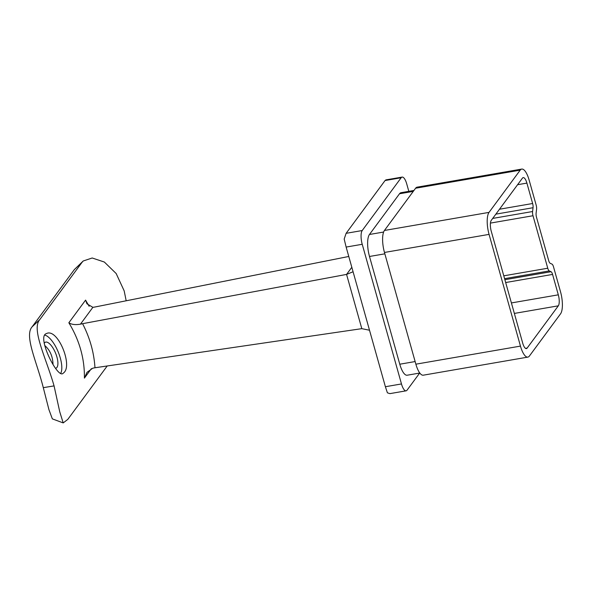 <?xml version="1.0" encoding="UTF-8"?>
<svg xmlns="http://www.w3.org/2000/svg" width="592" height="592" viewBox="0 0 592 592"><rect width="100%" height="100%" fill="white"/><g stroke="black" fill="none" stroke-linecap="round" stroke-linejoin="round"><path stroke-width="0.89" d="M68.85 322.773C71.588 324.564 75.45 325.03 80.445 324.164L82.584 323.683C89.888 337.847 94.017 352.543 94.972 367.765L92.818 368.172L87.024 372.301L84.404 378.11C84.686 358.759 79.498 340.311 68.85 322.773L85.574 300.114L89.155 306.308M107.211 365.974L67.799 419.38L63.203 422.917L52.348 418.877L48.936 409.664L43.297 387.656C36.608 361.32 24.161 335.79 32.086 326.858L39.76 319.628C31.184 329.167 46.191 358.264 54.072 385.903L59.748 411.825L63.203 422.917M126.185 300.788L124.179 290.894L116.173 273.534L104.355 262.041L92.197 257.994L83.243 260.976L82.051 262.315L39.76 319.628M64.121 372.457C72.661 364.369 57.35 327.62 46.391 333.614C36.526 336.212 56.802 377.504 62.715 373.633L64.121 372.457M82.051 262.315L74.377 269.552L32.086 326.858M74.377 269.552L83.161 261.05M44.703 345.447C50.002 350.079 52.777 356.399 53.014 364.391M536.16 205.098L529.13 180.086A17.286 5.676 80.2 0 0 521.73 169.083A17.286 5.676 80.2 0 0 520.19 170.156L489.029 212.387A17.286 5.676 80.2 0 0 489.066 234.38L520.464 346.105A17.286 5.676 80.2 0 0 527.864 357.109A17.286 5.676 80.2 0 0 529.403 356.036L560.565 313.804A17.286 5.676 80.2 0 0 560.528 291.812L553.498 266.8A4.322 1.421 80.2 0 0 551.973 264.099L550.212 263.307A4.322 1.421 -99.8 0 1 548.688 260.606L536.522 217.331A4.322 1.421 -99.8 0 1 536.108 213.12L536.574 209.309A4.322 1.421 80.2 0 0 536.16 205.098M401.48 383.949L362.23 244.289L346.135 247.071L385.392 386.724L401.48 383.949A10.804 3.545 80.2 0 0 406.105 390.824A10.804 3.545 80.2 0 0 407.067 390.15L419.684 373.056M346.135 247.071L344.181 239.05L346.113 233.322L385.066 180.538L385.903 179.887L402.116 177.089A10.804 3.545 80.2 0 1 406.741 183.964L408.82 191.349M402.116 177.089A10.804 3.545 80.2 0 0 401.154 177.755L385.066 180.538M346.113 233.322L362.208 230.54L401.154 177.755M362.208 230.54A10.804 3.545 80.2 0 0 362.23 244.289M419.802 373.034L407.178 375.217A17.286 5.676 -99.8 0 1 399.778 364.213L415.14 361.557M384.852 253.827L369.497 256.477L399.778 364.213M369.497 256.477A17.286 5.676 -99.8 0 1 369.46 234.484L383.616 232.042M413.268 191.386L399.511 193.769L369.46 234.484M399.511 193.769A17.286 5.676 -99.8 0 1 401.05 192.689L413.956 190.461M527.864 357.109L423.273 375.187A17.286 5.676 -99.8 0 1 415.873 364.184L520.464 346.105M489.066 234.38L384.467 252.458L415.873 364.184M384.467 252.458A17.286 5.676 -99.8 0 1 384.437 230.466L489.029 212.387M520.19 170.156L415.591 188.234L384.437 230.466M415.591 188.234A17.286 5.676 -99.8 0 1 417.138 187.161L521.73 169.083M503.785 275.828L547.755 268.228L533 215.74L490.442 223.095M547.755 268.228A4.322 1.421 80.2 0 0 549.28 270.929L504.584 278.654M504.88 279.705L551.041 271.721L549.28 270.929M551.041 271.721A4.322 1.421 -99.8 0 1 552.573 274.429L505.672 282.532M511.407 302.934L558.308 294.831L552.573 274.429M558.308 294.831A8.643 2.834 -99.8 0 1 558.323 305.827L514.352 313.427M525.481 348.34L527.161 348.052L558.323 305.827M527.161 348.052A8.643 2.834 -99.8 0 1 526.392 348.592A8.643 2.834 -99.8 0 1 522.692 343.086L491.286 231.361A8.643 2.834 -99.8 0 1 491.271 220.365L522.433 178.14A8.643 2.834 -99.8 0 1 523.202 177.6A8.643 2.834 -99.8 0 1 526.902 183.106L517.578 184.711M499.485 209.235L532.637 203.507L526.902 183.106M532.637 203.507A4.322 1.421 -99.8 0 1 533.052 207.718L495.867 214.141M492.707 218.418L532.585 211.529L533.052 207.718M532.585 211.529A4.322 1.421 80.2 0 0 533 215.74M406.105 390.824L389.891 393.628L387.397 392.814L385.392 386.724M85.574 300.114L86.95 303.8L92.87 307.337L94.875 307.019L348.777 256.469M82.584 323.683L346.564 274.407L351.818 267.281M94.972 367.765L361.808 328.656L346.564 274.407L353.076 271.758M369.512 330.232L361.808 328.656M54.072 385.903L43.297 387.656M60.628 373.545A21.608 8.214 67.8 0 0 58.134 351.789A21.608 8.214 67.8 0 0 44.652 335.057M55.485 368.342A14.045 5.335 67.8 0 0 55.966 368.217A14.045 5.335 67.8 0 0 56.943 367.425A14.045 5.335 67.8 0 0 54.967 351.729A14.045 5.335 67.8 0 0 45.362 342.198A14.045 5.335 67.8 0 0 44.178 343.301M91.383 368.646L84.404 378.11M92.87 307.337L80.445 324.164"/></g></svg>
